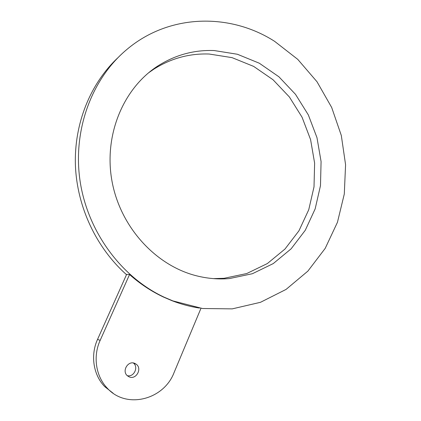 <?xml version="1.0" encoding="UTF-8"?>
<svg xmlns="http://www.w3.org/2000/svg" width="421" height="421" viewBox="0 0 421 421"><rect width="100%" height="100%" fill="white"/><g stroke="black" fill="none" stroke-linecap="round" stroke-linejoin="round"><path stroke-width="0.63" d="M229.434 278.565C218.504 279.502 207.527 278.581 196.496 275.802C155.807 265.625 120.38 227.219 112.002 181.225C103.55 135.246 123.306 88.042 158.07 65.829C175.473 54.883 194.181 49.789 214.184 50.546L237.391 54.256L259.289 63.203L278.923 76.801L295.484 94.315L308.33 114.896L316.971 137.635L321.081 161.553L320.481 185.645L315.155 208.895L305.262 230.287L291.122 248.827L273.261 263.583L252.395 273.718L229.434 278.565M148.434 72.917L153.833 69.165C170.989 58.366 189.429 53.32 209.158 54.025L232.055 57.64L253.663 66.402L273.034 79.753L289.38 96.967L302.057 117.212L310.577 139.588L314.624 163.132L314.013 186.856L308.74 209.747L298.947 230.803L284.975 249.048L267.335 263.567L246.732 273.539L224.083 278.302L213.452 278.618M126.505 274.666C96.451 247.995 77.027 207.032 75.422 165.39C73.991 123.742 90.32 83.658 117.785 57.845M197.217 307.693L196.902 307.651M199.38 308.056C190.218 306.651 181.177 304.236 172.257 300.81L163.548 297.089C151.371 291.364 140.035 283.849 129.552 274.539L126.632 274.381L97.561 339.358C90.273 355.198 93.278 374.995 104.771 386.673L107.455 388.367C95.82 376.532 92.773 356.466 100.145 340.405L129.552 274.539M164.111 297.163C121.406 277.202 87.705 231.892 80.079 181.067C72.528 130.231 91.71 78.769 126.826 49.499C169.347 13.53 230.298 12.867 274.618 41.342L297.752 59.361L316.992 81.732L331.674 107.455L341.31 135.478L345.578 164.706L344.294 194.028L337.447 222.299L325.191 248.379L307.872 271.119L286.043 289.432L260.483 302.304L232.218 308.877L202.517 308.509L172.831 300.889L164.111 297.163M197.796 307.793L197.244 307.709M200.97 308.293L174.068 372.58C163.901 399.655 126.547 409.486 107.455 388.367M113.112 393.214L104.771 386.673M134.878 363.434L136.22 364.223C142.54 368.612 136.051 380.179 129.084 376.837L127.426 375.8C121.474 371.127 128.173 360.102 134.878 363.434M133.341 362.991C138.856 367.038 133.941 377.421 127.289 375.674M100.145 340.405L97.561 339.358M158.07 65.829L153.833 69.165M172.257 300.81L172.831 300.889M133.515 363.023L136.22 364.223"/></g></svg>
